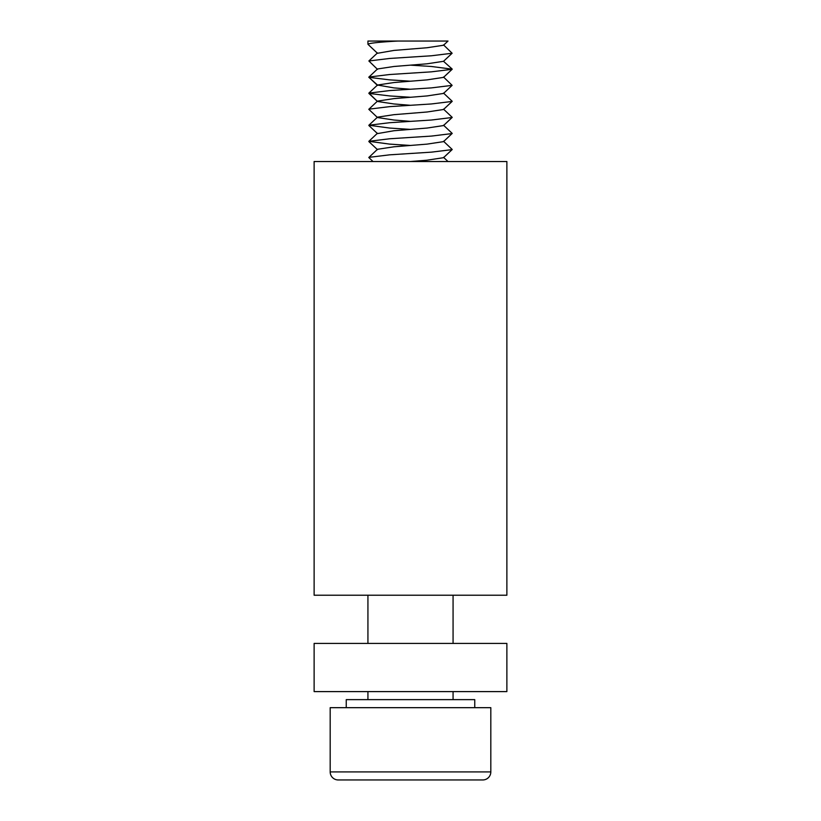 <?xml version="1.0" encoding="UTF-8"?>
<svg xmlns="http://www.w3.org/2000/svg" width="821" height="821" viewBox="0 0 821 821"><rect width="100%" height="100%" fill="white"/><g stroke="black" fill="none" stroke-linecap="round" stroke-linejoin="round"><path stroke-width="1.23" d="M410.5 65.146L431.353 66.48L452.207 69.159L443.514 77.379L427.053 79.873L393.947 82.541L377.486 85.035L393.947 87.898L410.5 89.243M490.814 771.914A8.036 8.036 0 0 1 482.779 779.95L338.221 779.95A8.036 8.036 0 0 1 330.186 771.914L490.814 771.914L490.814 707.671L330.186 707.671L330.186 771.914A8.036 8.036 0 0 0 338.221 779.95L354.282 779.95L338.221 779.95A8.036 8.036 0 0 1 330.186 771.914A8.036 8.036 0 0 0 338.221 779.95L354.282 779.95M482.779 779.95L466.718 779.95M314.125 161.521L506.875 161.521L506.875 595.225L314.125 595.225L314.125 161.521M443.514 77.01L452.125 85.363L431.353 87.898L389.647 90.577L368.875 93.112L377.486 85.035L368.875 77.338L389.647 79.873L410.5 81.207M367.931 44.262L367.931 41.05L447.999 41.05L397.733 41.05C379.138 42.087 369.204 43.154 367.931 44.262L367.931 41.05L367.931 44.262L377.486 53.283L368.875 45.206M377.486 85.405L368.793 77.195L377.486 68.974L393.947 66.48L427.053 63.802L443.514 61.308L452.125 53.242L431.353 55.777L389.647 58.455L368.875 60.98L377.486 69.344M474.754 707.671L474.754 699.636L346.246 699.636L346.246 707.671M367.931 595.225L367.931 643.418M367.931 691.6L367.931 699.636M453.069 595.225L453.069 643.418M453.069 691.6L453.069 699.636M447.999 41.05L443.514 45.247L427.053 47.741L393.947 50.42L377.486 53.283M452.125 69.015L443.514 61.308M443.514 93.44L452.125 85.363L443.514 93.44L452.125 85.363L443.514 93.44L427.053 95.934L393.947 98.612L377.486 101.106L368.793 109.316L377.486 117.536L393.947 120.03L410.5 121.364M368.875 93.112L377.486 101.476L393.947 103.959L410.5 105.304M443.514 93.071L452.207 101.291L443.514 109.501L427.053 111.995L393.947 114.673L377.486 117.167L368.875 125.233L389.647 128.055L410.5 129.4M443.514 109.131L452.207 117.352L443.514 125.562L427.053 128.055L393.947 130.734L377.486 133.597L368.875 125.521M443.514 125.192L452.207 133.413L443.514 141.633L427.053 144.116L393.947 146.795L377.486 149.289L368.793 157.509L373.001 161.521M443.514 141.263L452.207 149.473L443.514 157.694L427.053 160.187L410.5 161.521M443.514 44.878L452.125 53.242M443.514 77.379L452.125 69.303L431.353 71.838L389.647 74.516L368.875 77.051M377.486 101.476L368.875 93.399L377.486 101.476L368.875 93.399L389.647 95.934L410.5 97.268M452.125 101.435L443.514 109.501L452.125 101.435L431.353 103.959L389.647 106.638L368.875 109.172M443.514 125.562L452.125 117.495L431.353 120.03L389.647 122.709L368.875 125.233M452.125 133.556L431.353 136.091L389.647 138.77L368.875 141.304L389.647 144.116L410.5 145.461M443.514 157.694L452.125 149.617L431.353 152.152L389.647 154.83L368.875 157.365M506.875 643.418L314.125 643.418L314.125 691.6L506.875 691.6L506.875 643.418M377.486 149.658L368.875 141.592M368.875 60.98L377.486 52.913M368.875 141.304L377.486 133.228M447.999 161.521L443.514 157.324"/></g></svg>
